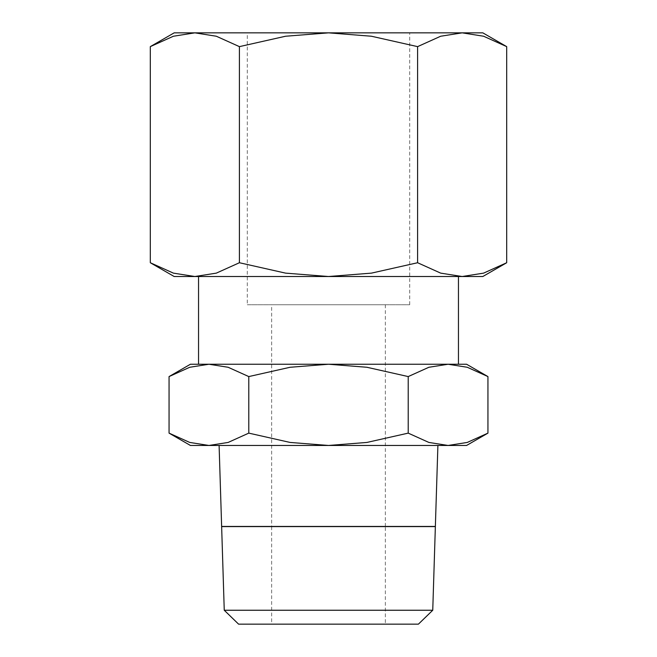 <?xml version="1.0" encoding="UTF-8"?>
<svg xmlns="http://www.w3.org/2000/svg" width="657" height="657" viewBox="0 0 657 657"><rect width="100%" height="100%" fill="white"/><g stroke="black" fill="none" stroke-linecap="round" stroke-linejoin="round"><path stroke-width="0.49" stroke-dasharray="3.29 2.46" d="M487.937 376.576L467.275 367.271L448.074 364.241L466.577 364.241M190.423 364.241L208.926 364.241L189.725 367.271L169.063 376.576M466.577 445.462L448.074 445.462L467.275 442.44L487.937 433.127M169.063 433.127L189.725 442.44L208.926 445.462L190.423 445.462M385.355 526.52L271.645 526.52M437.899 445.462L219.101 445.462L437.899 445.462M418.41 624.15L238.59 624.15M432.749 610.246L224.251 610.246M221.639 526.602L435.361 526.602M198.545 364.241L458.455 364.241M198.545 276.515L458.455 276.515L198.545 276.515M506.695 46.631L483.601 36.234L462.142 32.85L482.821 32.85M174.179 32.85L194.858 32.85L173.399 36.234L150.305 46.631M482.821 276.515L462.142 276.515L483.601 273.131L506.695 262.734M150.305 262.734L173.399 273.131L194.858 276.515L174.179 276.515M271.645 304.741L385.355 304.741L271.645 304.741L271.645 526.438M271.645 526.602L271.645 624.15L385.355 624.15L385.355 526.602M385.355 526.438L385.355 304.741M409.722 304.741L409.722 32.85L247.278 32.85L247.278 304.741L409.722 304.741L247.278 304.741M247.278 32.85L409.722 32.85M385.355 624.15L271.645 624.15M328.5 276.515L194.858 276.515L216.317 273.131L239.403 262.734L285.581 273.131L328.5 276.515L371.419 273.131L417.597 262.734L440.683 273.131L462.142 276.515L328.5 276.515M239.403 46.631L216.317 36.234L194.858 32.85L328.5 32.85L285.581 36.234L239.403 46.631L239.403 262.734M462.142 32.85L440.683 36.234L417.597 46.631L371.419 36.234L328.5 32.85L462.142 32.85M417.597 262.734L417.597 46.631M448.074 364.241L428.873 367.271L408.219 376.576L366.902 367.271L328.5 364.241L448.074 364.241L208.926 364.241L328.5 364.241L290.098 367.271L248.781 376.576L228.127 367.271L208.926 364.241M235.543 526.438L421.457 526.438M235.543 526.602L421.457 526.602M208.926 445.462L228.127 442.44L248.781 433.127L290.098 442.44L328.5 445.462L208.926 445.462M328.5 445.462L366.902 442.44L408.219 433.127L428.873 442.44L448.074 445.462L328.5 445.462M248.781 433.127L248.781 376.576M408.219 433.127L408.219 376.576"/><path stroke-width="0.99" d="M458.455 276.515L458.455 364.241L448.074 364.241L467.275 367.271L487.937 376.576L466.577 364.241L198.545 364.241L198.545 276.515M190.423 364.241L169.063 376.576L189.725 367.271L208.926 364.241L190.423 364.241M466.577 445.462L487.937 433.127L467.275 442.44L448.074 445.462L428.873 442.44L408.219 433.127L366.902 442.44L328.5 445.462L466.577 445.462M169.063 433.127L190.423 445.462L328.5 445.462L290.098 442.44L248.781 433.127L228.127 442.44L208.926 445.462L189.725 442.44L169.063 433.127L169.063 376.576M435.361 526.479L437.899 445.462M435.361 526.52L385.355 526.52M271.645 526.52L221.631 526.438M219.101 445.462L221.639 526.479M418.41 624.15L432.749 610.246L435.361 526.602L221.639 526.602L224.251 610.246L238.59 624.15L418.41 624.15M506.695 46.631L482.821 32.85L174.179 32.85L150.305 46.631L173.399 36.234L194.858 32.85L216.317 36.234L239.403 46.631L285.581 36.234L328.5 32.85L371.419 36.234L417.597 46.631L440.683 36.234L462.142 32.85L483.601 36.234L506.695 46.631L506.695 262.734L483.601 273.131L462.142 276.515L482.821 276.515L506.695 262.734M150.305 262.734L174.179 276.515L462.142 276.515L440.683 273.131L417.597 262.734L371.419 273.131L328.5 276.515L285.581 273.131L239.403 262.734L216.317 273.131L194.858 276.515L173.399 273.131L150.305 262.734L150.305 46.631M417.597 262.734L417.597 46.631M239.403 262.734L239.403 46.631M221.639 526.438L435.361 526.438M224.251 610.246L432.749 610.246M208.926 364.241L228.127 367.271L248.781 376.576L290.098 367.271L328.5 364.241L366.902 367.271L408.219 376.576L428.873 367.271L448.074 364.241M408.219 433.127L408.219 376.576M248.781 433.127L248.781 376.576M487.937 433.127L487.937 376.576"/></g></svg>
